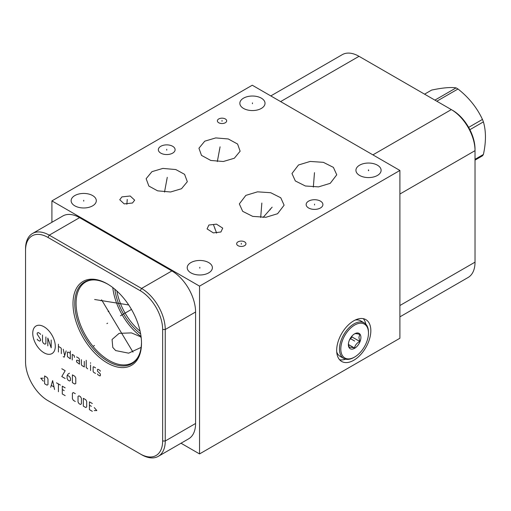<?xml version="1.0" encoding="UTF-8"?>
<svg xmlns="http://www.w3.org/2000/svg" width="511" height="511" viewBox="0 0 511 511"><rect width="100%" height="100%" fill="white"/><g stroke="black" fill="none" stroke-linecap="round" stroke-linejoin="round"><path stroke-width="0.77" d="M181.022 443.229L199.546 453.928L399.902 338.25L399.902 170.457L199.546 286.134L51.911 200.9L51.911 222.291M199.546 453.928L199.546 286.134M25.55 250.358L25.55 248.851A33.522 19.354 60 0 1 32.493 233.501L62.821 215.993A33.522 19.354 60 0 1 79.582 217.654L171.875 270.939A33.522 19.354 60 0 1 195.579 311.997L195.579 423.485A33.522 19.354 60 0 1 188.636 438.834L158.308 456.342A33.522 19.354 60 0 1 141.547 454.681L47.951 400.643A31.676 18.287 60 0 1 47.945 400.643A31.676 18.287 60 0 1 25.55 361.852L25.55 250.358A31.676 18.287 60 0 1 47.951 237.43L140.238 290.714A31.676 18.287 60 0 1 162.639 329.506L162.639 440.993A31.676 18.287 60 0 1 140.238 453.928M32.493 233.501A33.522 19.354 60 0 1 49.254 235.162L141.547 288.447A33.522 19.354 60 0 1 165.251 329.506L165.251 440.993A33.522 19.354 60 0 1 158.308 456.342M141.502 343.168A48.436 27.964 60 0 1 107.253 362.944A48.436 27.964 60 0 1 73.003 303.623A48.436 27.964 60 0 1 107.253 283.848A48.436 27.964 60 0 1 141.502 343.168M141.055 336.532A46.648 26.93 60 0 1 112.778 287.552M141.164 347.384L128.644 353.171L115.671 350.578L112.784 347.442L112.069 339.476L119.127 333.351L131.468 332.897L140.02 336.519L141.17 337.484M140.653 333.913A43.844 25.314 60 0 1 114.841 289.213M140.123 331.249A42.95 24.796 60 0 1 116.885 291.002M277.594 213.719L265.905 217.277L252.721 216.383L242.68 211.337L239.333 203.915L245.842 195.387L257.538 191.829L270.721 192.724L280.763 197.77L284.11 205.192L277.594 213.719M399.902 316.858L468.082 277.499A33.522 19.354 -120 0 0 475.026 262.149L475.026 149.148A31.676 18.287 -120 0 0 452.631 110.357L359.029 56.319A33.522 19.354 -120 0 0 342.268 54.658L270.798 95.921M365.838 324.172A24.158 13.95 120 0 0 363.289 318.666M345.628 359.188A24.158 13.95 -60 0 1 339.585 359.731M336.672 350.405A24.158 13.95 -60 0 1 347.218 326.088A24.158 13.95 -60 0 1 365.838 319.618A24.158 13.95 -60 0 1 370.839 330.681A24.158 13.95 -60 0 1 360.293 354.992A24.158 13.95 -60 0 1 341.68 361.462A24.158 13.95 -60 0 1 336.672 350.405M399.902 170.457L252.268 85.222L51.911 200.9M208.699 262.584A12.59 7.269 180 0 1 212.384 267.726A12.59 7.269 180 0 1 204.617 274.439A12.59 7.269 180 0 1 190.897 272.861A12.59 7.269 180 0 1 187.211 267.726A12.59 7.269 180 0 1 194.978 261.012A12.59 7.269 180 0 1 208.699 262.584M92.619 195.566A12.59 7.269 180 0 1 96.304 200.708A12.59 7.269 180 0 1 88.531 207.421A12.59 7.269 180 0 1 74.817 205.844A12.59 7.269 180 0 1 71.131 200.708A12.59 7.269 180 0 1 78.898 193.988A12.59 7.269 180 0 1 92.619 195.566M261.338 98.157A12.59 7.269 180 0 1 265.024 103.292A12.59 7.269 180 0 1 257.257 110.006A12.59 7.269 180 0 1 243.536 108.434A12.59 7.269 180 0 1 239.851 103.292A12.59 7.269 180 0 1 247.624 96.579A12.59 7.269 180 0 1 261.338 98.157M320.454 201.13A8.38 4.842 180 0 1 322.907 204.553A8.38 4.842 180 0 1 317.733 209.025A8.38 4.842 180 0 1 308.606 207.977A8.38 4.842 180 0 1 306.146 204.553A8.38 4.842 180 0 1 311.32 200.082A8.38 4.842 180 0 1 320.454 201.13M172.654 146.287A8.38 4.842 180 0 1 175.107 149.71A8.38 4.842 180 0 1 169.933 154.181A8.38 4.842 180 0 1 160.799 153.134A8.38 4.842 180 0 1 158.346 149.71A8.38 4.842 180 0 1 163.52 145.239A8.38 4.842 180 0 1 172.654 146.287M244.597 241.863A4.65 2.689 180 0 1 245.957 243.76A4.65 2.689 180 0 1 243.083 246.245A4.65 2.689 180 0 1 238.011 245.663A4.65 2.689 180 0 1 236.65 243.76A4.65 2.689 180 0 1 239.525 241.281A4.65 2.689 180 0 1 244.597 241.863M225.319 118.954A4.65 2.689 180 0 1 226.68 120.852A4.65 2.689 180 0 1 223.805 123.336A4.65 2.689 180 0 1 218.74 122.755A4.65 2.689 180 0 1 217.373 120.852A4.65 2.689 180 0 1 220.247 118.373A4.65 2.689 180 0 1 225.319 118.954M330.24 183.328L318.545 186.879L305.361 185.991L295.32 180.945L291.973 173.523L298.481 164.996L310.177 161.438L323.361 162.332L333.402 167.378L336.749 174.8L330.24 183.328M234.319 158.244L223.313 161.508L210.807 160.46L201.481 155.376L198.945 148.216L204.758 141.177L215.763 137.913L228.27 138.96L237.596 144.045L240.132 151.205L234.319 158.244M181.507 188.731L170.578 191.989L157.631 190.846L148.867 186.068L146.133 178.703L151.946 171.664L162.881 168.413L175.822 169.556L184.586 174.334L187.326 181.699L181.507 188.731M208.871 225.038L216.46 224.137L222.719 228.123L220.924 231.994L213.343 232.888L207.076 228.909L208.871 225.038M132.496 203.008L124.205 203.895L119.74 199.737L121.912 196.895L130.203 196.007L134.668 200.165L132.496 203.008M377.418 165.174A12.59 7.269 180 0 1 381.11 170.31A12.59 7.269 180 0 1 373.337 177.03A12.59 7.269 180 0 1 359.623 175.452A12.59 7.269 180 0 1 355.931 170.31A12.59 7.269 180 0 1 363.704 163.597A12.59 7.269 180 0 1 377.418 165.174M399.902 194.033L475.026 150.662A33.522 19.354 -120 0 0 451.322 109.603L372.909 154.871M47.945 400.643L49.254 401.397A33.522 19.354 60 0 1 49.228 401.384M436.809 101.223L457.997 88.991C468.862 97.563 477.019 107.706 482.448 119.414A42.292 24.419 60 0 1 483.406 121.874C486.121 131.174 486.121 142.045 483.406 154.482A42.292 24.419 60 0 1 482.448 155.836L475.026 160.122M468.644 127.386L482.448 119.414M434.899 100.124L456.087 87.892A42.292 24.419 60 0 1 457.038 88.422A42.292 24.419 60 0 1 457.997 88.991M424.564 94.152L431.635 90.077C442.5 87.777 450.651 87.049 456.087 87.892M475.026 159.317L483.406 154.482M469.877 129.685L483.406 121.874M368.476 333.063A19.565 11.299 -60 0 1 354.64 357.029A19.565 11.299 -60 0 1 340.805 349.039A19.565 11.299 -60 0 1 354.64 325.079A19.565 11.299 -60 0 1 368.476 333.063L368.476 332.284A20.523 11.849 -60 0 0 364.228 322.888L360.728 320.87A20.523 11.849 -60 0 0 355.139 320.084M348.381 344.67A8.859 5.116 120 0 0 354.64 348.285A8.859 5.116 120 0 0 360.907 337.439A8.859 5.116 120 0 0 354.64 333.817A8.859 5.116 120 0 0 348.381 344.67M354.64 357.029L353.97 357.419A20.523 11.849 -60 0 1 343.705 358.435A20.523 11.849 -60 0 1 339.457 349.039A20.523 11.849 -60 0 1 348.413 328.388A20.523 11.849 -60 0 1 364.228 322.888M343.705 358.435L340.205 356.41A20.523 11.849 -60 0 1 336.73 351.97M348.381 343.526L349.192 347.512C349.856 347.033 351.613 347.193 354.468 347.978L348.445 344.503M354.468 333.919C355.132 333.447 356.889 333.6 359.738 334.392L358.926 337.439L359.738 341.425C356.889 342.977 355.132 345.161 354.468 347.978M359.738 341.425L351.983 336.947L351.983 336.034M351.268 336.902A7.454 4.305 -60 0 1 349.364 340.205L351.983 336.947M368.31 170.189L368.731 170.438L368.31 170.189M368.52 170.744L368.52 169.882M199.801 268.154L199.801 267.291M83.715 201.136L83.715 200.274M252.44 103.727L252.44 102.864M314.527 204.988L314.527 204.119M166.727 150.145L166.727 149.276M241.301 244.194L241.301 243.325M222.03 121.286L222.03 120.417M314.361 174.596L314.361 173.727M314.482 172.641L313.339 187.083M261.721 204.988L261.721 204.119M261.843 203.033L260.693 217.475M219.538 150.145L219.538 149.276M220.075 146.823L217.328 161.578M166.727 180.639L166.727 179.763M167.269 177.317L164.516 192.066M214.901 228.954L214.901 228.078M213.483 224.744L216.632 233.125M127.207 200.389L127.207 199.514M127.245 199.443L126.862 204.259M270.153 209.861L270.153 208.986M272.146 207.166L263.063 217.475M107.629 323.176L106.876 323.61L107.629 323.176M120.455 315.772L131.474 309.411M108.894 311.148L108.14 311.582M101.587 299.823L132.994 352.124M101.555 300.334L100.801 300.768M94.631 299.503L128.721 304.965M94.471 345.487L93.717 345.921M44.016 326.765A15.937 9.204 -120 0 0 32.749 333.274A15.937 9.204 -120 0 0 44.016 352.794A15.937 9.204 -120 0 0 55.29 346.286A15.937 9.204 -120 0 0 44.016 326.765M40.586 334.456L40.101 333.626L38.172 332.508L37.207 333.07L37.207 334.181L40.586 339.47L40.586 340.582L39.622 341.137L37.693 340.026L37.207 339.189M45.888 336.966L45.888 343.641L44.923 344.203L43.48 343.366L42.515 341.693L42.515 335.018M47.817 345.87L47.817 338.078L51.189 347.819L51.189 340.026M58.42 351.996L58.42 344.197M61.314 353.663L61.314 348.655L60.828 347.819L58.42 346.426M63.243 356.633L64.207 357.189L66.136 350.878M63.243 349.211L64.686 355.611M70.314 353.293L68.385 352.181L67.42 352.181L67.42 356.633L70.314 358.856L70.314 351.063M74.491 357.374L74.165 355.515L72.243 354.404L72.243 359.974M79.473 361.36L77.544 360.249L76.58 360.249L76.58 361.922L79.473 364.145L79.473 359.693L78.988 358.3L76.58 356.908M81.402 359.693L81.402 364.701L81.881 365.537L84.289 366.93L84.289 361.36M86.218 360.249L86.218 367.486L87.668 368.878M90.556 370.545L90.556 364.982M90.556 363.308L90.556 362.753L90.556 363.308M95.538 367.856L93.609 366.745L93.13 367.019L93.13 371.478L93.609 372.308L95.538 373.426M97.467 373.982L97.952 374.812L99.881 375.93L100.36 375.649L100.36 373.982L97.467 371.197L97.467 369.53L97.952 369.249L99.881 370.36L100.36 371.197M65.172 378.491L61.793 376.543L65.172 370.699L61.793 368.75M69.509 373.202L68.065 374.033L67.101 375.706L67.101 378.491L68.065 380.158L69.509 380.995L70.473 380.44L70.473 378.21L69.509 376.543L67.42 375.336M72.402 382.662L74.81 384.055L75.775 383.499L75.775 377.929L74.81 376.262L72.402 374.87L72.402 382.662M43.314 378.191L40.746 378.191L43.314 381.161M44.604 383.761L47.012 385.153L47.977 384.591L47.977 379.028L47.012 377.354L44.604 375.968L44.604 383.761M54.562 389.51L52.633 380.606L50.71 387.287M51.349 385.428L53.923 386.91M58.42 391.739L58.42 383.946M56.491 382.828L60.349 385.058M65.172 387.843L62.278 386.169L62.278 393.962L65.172 395.635M64.207 390.621L62.278 389.51M75.296 393.687L73.367 392.569L72.402 393.131L72.402 398.695L73.367 400.362L75.296 401.48M78.023 401.94L78.988 403.613L80.438 404.45L81.402 403.888L81.402 398.325L80.438 396.651L78.988 395.821L78.023 396.376L78.023 401.94M83.325 406.117L85.739 407.51L86.704 406.954L86.704 401.384L85.739 399.717L83.325 398.325L83.325 406.117M92.325 403.518L89.431 401.85L89.431 409.643L92.325 411.31M91.36 406.302L89.431 405.191M94.254 410.569L96.828 410.569L94.254 407.599M353.382 340.326L354.136 340.76L353.382 340.326M353.97 340.665L350.469 338.64L353.97 340.665M354.64 341.054L350.214 338.493M162.639 329.506L165.251 329.506L195.579 311.997M140.238 290.714L141.547 288.447L171.875 270.939M141.502 342.657A47.191 27.243 60 0 1 107.917 361.29A47.191 27.243 60 0 1 74.766 303.623A47.191 27.243 -120 0 1 107.7 284.103M108.134 284.352C99.14 279.402 91.673 278.604 85.739 281.951A46.648 26.93 -120 0 0 76.075 303.31A46.648 26.93 60 0 0 96.438 350.252A46.648 26.93 60 0 0 132.387 362.753C138.257 359.284 141.292 352.418 141.502 342.153M359.029 56.319L280.616 101.587M452.631 110.357L451.322 109.603L452.631 110.357M475.026 262.149L399.902 305.521M162.639 440.993L165.251 440.993L195.579 423.485M47.951 237.43L49.254 235.162L79.582 217.654"/></g></svg>
